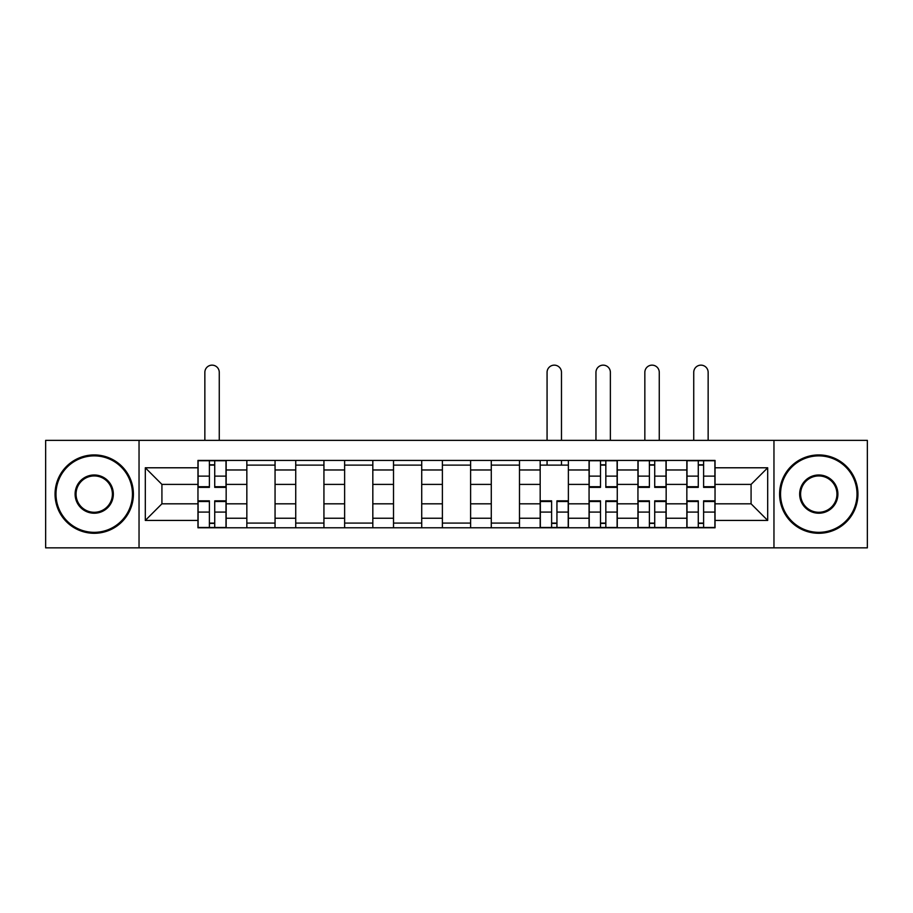 <?xml version="1.0" encoding="UTF-8"?>
<svg xmlns="http://www.w3.org/2000/svg" width="913" height="913" viewBox="0 0 913 913"><rect width="100%" height="100%" fill="white"/><g stroke="black" fill="none" stroke-linecap="round" stroke-linejoin="round"><path stroke-width="1.37" d="M773.962 547.857L867.35 547.857L867.35 440.363L45.65 440.363L45.65 547.857L773.962 547.857L773.962 440.363M246.841 527.794L246.841 469.978L226.162 469.978L226.162 527.794M226.162 469.978L226.162 460.414M246.841 469.978L246.841 460.414M275.053 460.414L275.053 527.794M295.732 527.794L295.732 460.414M323.932 460.414L323.932 527.794M344.623 527.794L344.623 460.414M372.824 460.414L372.824 527.794M393.514 527.794L393.514 460.414M421.715 460.414L421.715 527.794M442.394 527.794L442.394 460.414M470.606 460.414L470.606 527.794M491.285 527.794L491.285 460.414M519.486 460.414L519.486 527.794M540.176 527.794L540.176 460.414M568.377 460.414L568.377 527.794M589.068 527.794L589.068 460.414M617.268 460.414L617.268 527.794M637.947 527.794L637.947 460.414M666.159 460.414L666.159 527.794M686.838 527.794L686.838 460.414M686.838 503.816L666.159 503.816M637.947 503.816L617.268 503.816M589.068 503.816L568.377 503.816M540.176 503.816L519.486 503.816M491.285 503.816L470.606 503.816M442.394 503.816L421.715 503.816M393.514 503.816L372.824 503.816M344.623 503.816L323.932 503.816M295.732 503.816L275.053 503.816M246.841 503.816L226.162 503.816M686.838 484.392L666.159 484.392M637.947 484.392L617.268 484.392M589.068 484.392L568.377 484.392M540.176 484.392L519.486 484.392M491.285 484.392L470.606 484.392M442.394 484.392L421.715 484.392M393.514 484.392L372.824 484.392M344.623 484.392L323.932 484.392M295.732 484.392L275.053 484.392M246.841 484.392L226.162 484.392M161.921 503.816L197.961 503.816L197.961 484.392L161.921 484.392L161.921 503.816L145.304 520.433L145.304 467.787L197.961 467.787L197.961 484.392M715.039 484.392L715.039 503.816L751.079 503.816L751.079 484.392L715.039 484.392L715.039 460.414L197.961 460.414L197.961 467.787M715.039 467.787L767.696 467.787L767.696 520.433L715.039 520.433L715.039 503.816M197.961 503.816L197.961 527.794L715.039 527.794L715.039 520.433M197.961 520.433L145.304 520.433M139.038 547.857L139.038 440.363M214.726 523.092L209.397 523.092M209.397 465.116L214.726 465.116M275.053 523.092L246.841 523.092M246.841 465.116L275.053 465.116M323.932 523.092L295.732 523.092M295.732 465.116L323.932 465.116M372.824 523.092L344.623 523.092M344.623 465.116L372.824 465.116M421.715 523.092L393.514 523.092M393.514 465.116L421.715 465.116M470.606 523.092L442.394 523.092M442.394 465.116L470.606 465.116M519.486 523.092L491.285 523.092M491.285 465.116L519.486 465.116M556.941 523.092L551.612 523.092M540.176 465.116L568.377 465.116M605.833 523.092L600.503 523.092M600.503 465.116L605.833 465.116M654.712 523.092L649.394 523.092M649.394 465.116L654.712 465.116M703.603 523.092L698.274 523.092M698.274 465.116L703.603 465.116M145.304 467.787L161.921 484.392M751.079 503.816L767.696 520.433M751.079 484.392L767.696 467.787M219.268 440.363L219.268 372.356A7.213 7.213 0 0 0 212.056 365.143A7.213 7.213 0 0 0 204.854 372.356L204.854 440.363M214.726 487.371L214.726 460.734L226.002 460.734L226.002 487.371L214.726 487.371M209.397 464.808L214.726 464.808M209.397 460.734L198.11 460.734L198.11 487.371L209.397 487.371L209.397 460.734L214.726 460.734M209.397 500.849L209.397 527.486L198.11 527.486L198.11 500.849L209.397 500.849M214.726 523.411L209.397 523.411M214.726 527.486L226.002 527.486L226.002 500.849L214.726 500.849L214.726 527.486L209.397 527.486M94.222 532.336A38.232 38.232 0 0 0 132.453 494.104A38.232 38.232 0 0 0 94.222 455.872A38.232 38.232 0 0 0 55.99 494.104A38.232 38.232 0 0 0 94.222 532.336M94.222 454.936A39.168 39.168 0 0 1 133.401 494.104A39.168 39.168 0 0 1 94.222 533.283A39.168 39.168 0 0 1 55.054 494.104A39.168 39.168 0 0 1 94.222 454.936M94.222 513.22A19.116 19.116 0 0 1 75.106 494.104A19.116 19.116 0 0 1 94.222 474.988A19.116 19.116 0 0 1 113.338 494.104A19.116 19.116 0 0 1 94.222 513.22M94.222 475.935A18.18 18.18 0 0 0 76.053 494.104A18.18 18.18 0 0 0 94.222 512.284A18.18 18.18 0 0 0 112.402 494.104A18.18 18.18 0 0 0 94.222 475.935M818.778 532.336A38.232 38.232 0 0 0 857.01 494.104A38.232 38.232 0 0 0 818.778 455.872A38.232 38.232 0 0 0 780.547 494.104A38.232 38.232 0 0 0 818.778 532.336M818.778 454.936A39.168 39.168 0 0 1 857.946 494.104A39.168 39.168 0 0 1 818.778 533.283A39.168 39.168 0 0 1 779.599 494.104A39.168 39.168 0 0 1 818.778 454.936M818.778 513.22A19.116 19.116 0 0 1 799.662 494.104A19.116 19.116 0 0 1 818.778 474.988A19.116 19.116 0 0 1 837.894 494.104A19.116 19.116 0 0 1 818.778 513.22M818.778 475.935A18.18 18.18 0 0 0 800.598 494.104A18.18 18.18 0 0 0 818.778 512.284A18.18 18.18 0 0 0 836.947 494.104A18.18 18.18 0 0 0 818.778 475.935M561.484 440.363L561.484 372.356A7.213 7.213 0 0 0 554.282 365.143A7.213 7.213 0 0 0 547.07 372.356L547.07 440.363M551.612 500.849L551.612 527.486L540.336 527.486L540.336 500.849L551.612 500.849M556.941 523.411L551.612 523.411M556.941 527.486L568.217 527.486L568.217 500.849L556.941 500.849L556.941 527.486L551.612 527.486M561.484 460.414L561.484 465.116M547.07 460.414L547.07 465.116M610.375 440.363L610.375 372.356A7.213 7.213 0 0 0 603.162 365.143A7.213 7.213 0 0 0 595.961 372.356L595.961 440.363M605.833 487.371L605.833 460.734L617.108 460.734L617.108 487.371L605.833 487.371M600.503 464.808L605.833 464.808M600.503 460.734L589.216 460.734L589.216 487.371L600.503 487.371L600.503 460.734L605.833 460.734M600.503 500.849L600.503 527.486L589.216 527.486L589.216 500.849L600.503 500.849M605.833 523.411L600.503 523.411M605.833 527.486L617.108 527.486L617.108 500.849L605.833 500.849L605.833 527.486L600.503 527.486M659.266 440.363L659.266 372.356A7.213 7.213 0 0 0 652.053 365.143A7.213 7.213 0 0 0 644.84 372.356L644.84 440.363M654.712 487.371L654.712 460.734L665.999 460.734L665.999 487.371L654.712 487.371M649.394 464.808L654.712 464.808M649.394 460.734L638.107 460.734L638.107 487.371L649.394 487.371L649.394 460.734L654.712 460.734M649.394 500.849L649.394 527.486L638.107 527.486L638.107 500.849L649.394 500.849M654.712 523.411L649.394 523.411M654.712 527.486L665.999 527.486L665.999 500.849L654.712 500.849L654.712 527.486L649.394 527.486M708.146 440.363L708.146 372.356A7.213 7.213 0 0 0 700.944 365.143A7.213 7.213 0 0 0 693.732 372.356L693.732 440.363M703.603 487.371L703.603 460.734L714.89 460.734L714.89 487.371L703.603 487.371M698.274 464.808L703.603 464.808M698.274 460.734L686.998 460.734L686.998 487.371L698.274 487.371L698.274 460.734L703.603 460.734M698.274 500.849L698.274 527.486L686.998 527.486L686.998 500.849L698.274 500.849M703.603 523.411L698.274 523.411M703.603 527.486L714.89 527.486L714.89 500.849L703.603 500.849L703.603 527.486L698.274 527.486M637.947 469.978L617.268 469.978M589.068 469.978L568.377 469.978M540.176 469.978L519.486 469.978M491.285 469.978L470.606 469.978M442.394 469.978L421.715 469.978M393.514 469.978L372.824 469.978M344.623 469.978L323.932 469.978M295.732 469.978L275.053 469.978M686.838 469.978L666.159 469.978M637.947 518.242L617.268 518.242M589.068 518.242L568.377 518.242M540.176 518.242L519.486 518.242M491.285 518.242L470.606 518.242M442.394 518.242L421.715 518.242M393.514 518.242L372.824 518.242M344.623 518.242L323.932 518.242M295.732 518.242L275.053 518.242M246.841 518.242L226.162 518.242M686.838 518.242L666.159 518.242M214.726 486.709L226.002 486.709M214.726 476.13L226.002 476.13M198.11 486.709L209.397 486.709M198.11 476.13L209.397 476.13M209.397 501.511L198.11 501.511M209.397 512.09L198.11 512.09M226.002 501.511L214.726 501.511M226.002 512.09L214.726 512.09M551.612 501.511L540.336 501.511M551.612 512.09L540.336 512.09M568.217 501.511L556.941 501.511M568.217 512.09L556.941 512.09M605.833 486.709L617.108 486.709M605.833 476.13L617.108 476.13M589.216 486.709L600.503 486.709M589.216 476.13L600.503 476.13M600.503 501.511L589.216 501.511M600.503 512.09L589.216 512.09M617.108 501.511L605.833 501.511M617.108 512.09L605.833 512.09M654.712 486.709L665.999 486.709M654.712 476.13L665.999 476.13M638.107 486.709L649.394 486.709M638.107 476.13L649.394 476.13M649.394 501.511L638.107 501.511M649.394 512.09L638.107 512.09M665.999 501.511L654.712 501.511M665.999 512.09L654.712 512.09M703.603 486.709L714.89 486.709M703.603 476.13L714.89 476.13M686.998 486.709L698.274 486.709M686.998 476.13L698.274 476.13M698.274 501.511L686.998 501.511M698.274 512.09L686.998 512.09M714.89 501.511L703.603 501.511M714.89 512.09L703.603 512.09"/></g></svg>
